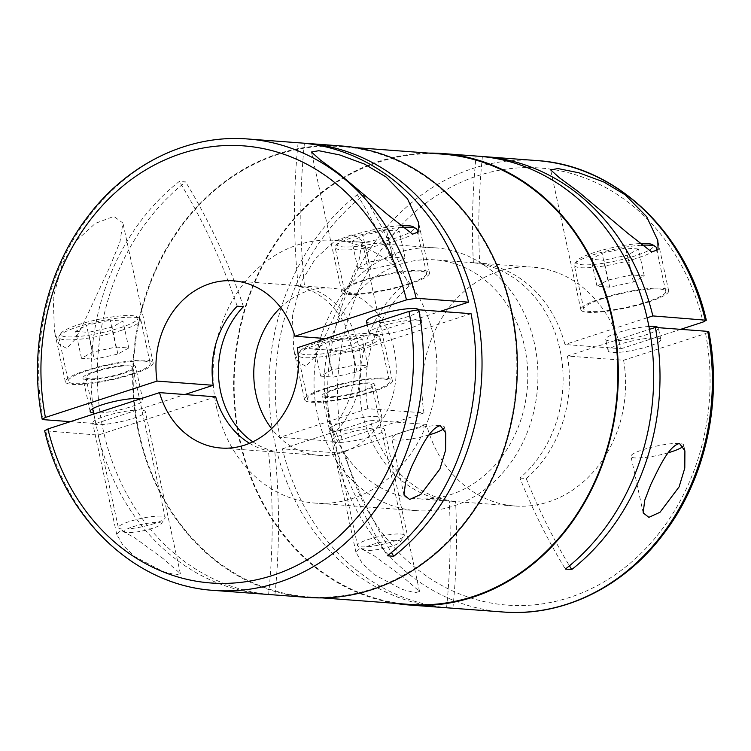 <?xml version="1.0" encoding="UTF-8"?>
<svg xmlns="http://www.w3.org/2000/svg" width="751" height="751" viewBox="0 0 751 751"><rect width="100%" height="100%" fill="white"/><g stroke="black" fill="none" stroke-linecap="round" stroke-linejoin="round"><path stroke-width="0.56" stroke-dasharray="3.75 2.82" d="M325.681 338.532L351.017 340.428A83.83 71.167 -85.7 0 0 298.26 286.3L304.568 286.769A83.83 71.167 -85.7 0 1 358.753 346.605A83.83 71.167 -85.7 0 1 335.866 431.515A598.8 508.371 -85.7 0 0 391.468 552.539M280.621 307.497A83.83 71.167 94.3 0 1 331.257 288.131A83.83 71.167 94.3 0 1 394.087 349.243A83.83 71.167 94.3 0 1 318.771 455.331A83.83 71.167 94.3 0 1 271.58 428.661M683.203 446.169A26.942 4.684 167.8 0 0 683.645 445.014A26.942 4.684 167.8 0 0 679.514 443.475A26.942 4.684 167.8 0 0 643.109 449.642A26.942 4.684 167.8 0 0 630.971 456.401A26.942 4.684 167.8 0 0 668.202 452.787M402.78 576.834L374.261 555.871L360.189 548.136L355.908 552.173L362.179 563.231L374.383 574.703L402.123 589.375L415.106 592.736L419.546 591.459L402.78 576.834M395.251 603.353A226.351 192.162 94.3 0 1 239.475 439.992A226.351 192.162 94.3 0 1 428.868 153.11M444.479 607.625A226.351 192.162 94.3 0 1 274.819 442.63A226.351 192.162 94.3 0 1 357.269 194.725L363.587 195.194A226.351 192.162 94.3 0 0 279.945 437.317L332.327 441.222A226.351 192.162 94.3 0 1 536.871 160.573M448.694 607.925A226.351 192.162 94.3 0 1 282.442 448.845L334.824 452.75C336.683 452.947 339.921 452.393 344.531 451.107L426.493 424.428L370.327 420.231A119.756 101.676 -85.7 0 0 455.585 501.518L449.276 501.048A119.756 101.676 -85.7 0 1 362.649 414.036A119.756 101.676 -85.7 0 1 402.733 285.774L409.042 286.244A119.756 101.676 -85.7 0 0 367.83 408.704L424.005 412.9A119.756 101.676 94.3 0 1 532.722 267.149A119.756 101.676 94.3 0 1 621.124 348.727L564.959 344.531A119.756 101.676 -85.7 0 0 479.692 263.244L473.383 262.775A119.756 101.676 -85.7 0 1 560.011 349.778A119.756 101.676 -85.7 0 1 519.927 478.049A598.8 508.371 -85.7 0 0 565.39 569.089M444.019 428.314A26.942 4.684 167.8 0 0 444.451 427.15A26.942 4.684 167.8 0 0 440.321 425.62A26.942 4.684 167.8 0 0 403.916 431.787A26.942 4.684 167.8 0 0 391.778 438.546A26.942 4.684 167.8 0 0 429.018 434.923M163.596 558.969L135.077 538.016L120.995 530.272L116.724 534.308L122.986 545.376L135.189 556.848L162.929 571.511L175.912 574.881L180.353 573.604L163.596 558.969M308.163 597.449A226.351 192.162 94.3 0 1 138.503 432.454A226.351 192.162 94.3 0 1 341.865 146.013M266.502 594.341A226.351 192.162 94.3 0 1 98.156 435.082L44.675 430.764M270.717 594.642A226.351 192.162 94.3 0 1 103.159 429.816A226.351 192.162 94.3 0 1 185.61 181.911L179.301 181.442A226.351 192.162 94.3 0 0 95.668 423.555L184.868 394.51M327.305 411.398A119.756 101.676 94.3 0 1 434.904 259.846A119.756 101.676 94.3 0 1 524.677 347.14A119.756 101.676 94.3 0 1 417.068 498.702A119.756 101.676 94.3 0 1 327.305 411.398M216.457 407.07A131.735 111.843 94.3 0 1 334.824 240.358A131.735 111.843 94.3 0 1 433.562 336.392A131.735 111.843 94.3 0 1 315.204 503.104A131.735 111.843 94.3 0 1 216.457 407.07M320.517 338.147A131.735 111.843 94.3 0 1 435.796 247.896A131.735 111.843 94.3 0 1 534.543 343.93A131.735 111.843 94.3 0 1 416.176 510.642A131.735 111.843 94.3 0 1 317.438 414.608A131.735 111.843 94.3 0 1 319.851 340.428M409.182 604.395A225.751 191.655 94.3 0 1 239.973 439.833A225.751 191.655 94.3 0 1 442.799 154.152M511.027 311.167A225.751 191.655 94.3 0 1 308.201 596.848A225.751 191.655 94.3 0 1 138.991 432.285A225.751 191.655 94.3 0 1 341.818 146.605A225.751 191.655 94.3 0 1 511.027 311.167M109.768 266.952L119.935 242.01L122.929 223L113.87 216.419L95.264 223.413L76.189 240.874L62.436 263.423L53.19 297.781L54.504 331.566L58.841 343.967L66.651 348.417L74.912 339.593L82.056 326.46L109.768 266.952M132.936 374.12A44.91 7.801 167.8 0 0 153.166 362.864A44.91 7.801 167.8 0 0 129.641 361.024A44.91 7.801 167.8 0 0 85.605 370.59A44.91 7.801 167.8 0 0 65.375 381.846A44.91 7.801 167.8 0 0 88.909 383.686A44.91 7.801 167.8 0 0 132.936 374.12M123.474 373.416A26.942 4.684 167.8 0 0 135.612 366.657A26.942 4.684 167.8 0 0 121.493 365.559A26.942 4.684 167.8 0 0 95.077 371.294A26.942 4.684 167.8 0 0 82.939 378.053A26.942 4.684 167.8 0 0 97.057 379.152A26.942 4.684 167.8 0 0 123.474 373.416M93.546 412.947A26.942 4.684 167.8 0 0 130.702 406.845A26.942 4.684 167.8 0 0 142.84 400.086A26.942 4.684 167.8 0 0 140.578 398.79M104.793 416.251A26.942 4.684 -12.2 0 1 131.218 410.515A26.942 4.684 -12.2 0 1 145.328 411.614A26.942 4.684 -12.2 0 1 133.19 418.373A26.942 4.684 -12.2 0 1 106.773 424.108A26.942 4.684 -12.2 0 1 92.655 423.01A26.942 4.684 -12.2 0 1 104.793 416.251M363.503 280.752A41.915 7.285 167.8 0 0 344.615 291.257A41.915 7.285 167.8 0 0 366.582 292.974A41.915 7.285 167.8 0 0 407.68 284.047A41.915 7.285 167.8 0 0 426.559 273.542A41.915 7.285 167.8 0 0 404.601 271.824A41.915 7.285 167.8 0 0 363.503 280.752M402.264 227.384A41.915 7.285 167.8 0 0 354.031 236.95A41.915 7.285 167.8 0 0 335.519 246.056A41.915 7.285 167.8 0 0 335.153 247.455A41.915 7.285 167.8 0 0 357.11 249.172A41.915 7.285 167.8 0 0 398.208 240.245A41.915 7.285 167.8 0 0 417.087 229.74M400.255 225.722A39.521 6.872 167.8 0 0 354.791 234.734A39.521 6.872 167.8 0 0 337.34 243.324A39.521 6.872 167.8 0 0 354.735 246.572A39.521 6.872 167.8 0 0 396.444 237.842A39.521 6.872 167.8 0 0 413.388 226.886M409.511 328.422A26.942 4.684 -12.2 0 1 383.085 334.157A26.942 4.684 -12.2 0 1 368.976 333.05A26.942 4.684 -12.2 0 1 381.114 326.3A26.942 4.684 -12.2 0 1 407.53 320.555A26.942 4.684 -12.2 0 1 421.649 321.663A26.942 4.684 -12.2 0 1 409.511 328.422M366.479 321.522A26.942 4.684 167.8 0 0 380.597 322.63A26.942 4.684 167.8 0 0 407.014 316.894A26.942 4.684 167.8 0 0 419.152 310.135A26.942 4.684 167.8 0 0 419.002 309.797M121.897 373.294A23.948 4.159 -12.2 0 1 98.409 378.401A23.948 4.159 -12.2 0 1 85.867 377.415A23.948 4.159 -12.2 0 1 96.654 371.416A23.948 4.159 -12.2 0 1 120.141 366.31A23.948 4.159 -12.2 0 1 132.683 367.295A23.948 4.159 -12.2 0 1 121.897 373.294M154.377 523.513A23.948 4.159 -12.2 0 1 118.865 528.263A23.948 4.159 -12.2 0 1 118.339 527.624A23.948 4.159 -12.2 0 1 129.125 521.626A23.948 4.159 -12.2 0 1 152.613 516.519A23.948 4.159 -12.2 0 1 165.164 517.505A23.948 4.159 -12.2 0 1 164.948 518.303A23.948 4.159 -12.2 0 1 154.377 523.513M132.908 526.78A18.813 3.267 -12.2 0 1 152.763 522.621A18.813 3.267 -12.2 0 1 161.043 524.17A18.813 3.267 -12.2 0 1 152.735 528.263A18.813 3.267 -12.2 0 1 124.844 531.999A18.813 3.267 -12.2 0 1 132.908 526.78M121.897 330.196A41.915 7.285 -12.2 0 1 80.798 339.133A41.915 7.285 -12.2 0 1 58.831 337.406A41.915 7.285 -12.2 0 1 59.207 336.016A41.915 7.285 -12.2 0 1 77.719 326.901A41.915 7.285 -12.2 0 1 139.855 318.574A41.915 7.285 -12.2 0 1 140.775 319.691A41.915 7.285 -12.2 0 1 121.897 330.196M131.359 374.007A41.915 7.285 -12.2 0 1 90.261 382.935A41.915 7.285 -12.2 0 1 68.303 381.217A41.915 7.285 -12.2 0 1 87.182 370.703A41.915 7.285 -12.2 0 1 128.28 361.775A41.915 7.285 -12.2 0 1 150.247 363.493A41.915 7.285 -12.2 0 1 131.359 374.007M78.479 324.685A39.521 6.872 -12.2 0 1 137.067 316.838A39.521 6.872 -12.2 0 1 120.132 327.802A39.521 6.872 -12.2 0 1 78.414 336.523A39.521 6.872 -12.2 0 1 61.028 333.284A39.521 6.872 -12.2 0 1 78.479 324.685M648.442 302.024A44.91 7.801 167.8 0 0 668.672 290.768A44.91 7.801 167.8 0 0 645.147 288.928A44.91 7.801 167.8 0 0 601.11 298.494A44.91 7.801 167.8 0 0 580.88 309.75A44.91 7.801 167.8 0 0 604.414 311.59A44.91 7.801 167.8 0 0 648.442 302.024M362.667 391.271A26.942 4.684 167.8 0 0 374.796 384.521A26.942 4.684 167.8 0 0 360.687 383.414A26.942 4.684 167.8 0 0 334.261 389.149A26.942 4.684 167.8 0 0 322.123 395.908A26.942 4.684 167.8 0 0 336.241 397.016A26.942 4.684 167.8 0 0 362.667 391.271M341.489 422.578A26.942 4.684 -12.2 0 1 367.915 416.843A26.942 4.684 -12.2 0 1 382.024 417.95A26.942 4.684 -12.2 0 1 369.886 424.7A26.942 4.684 -12.2 0 1 343.47 430.445A26.942 4.684 -12.2 0 1 329.351 429.337A26.942 4.684 -12.2 0 1 341.489 422.578M639.439 243.577A39.521 6.872 167.8 0 0 593.985 252.589A39.521 6.872 167.8 0 0 576.533 261.188A39.521 6.872 167.8 0 0 593.919 264.427A39.521 6.872 167.8 0 0 635.637 255.706A39.521 6.872 167.8 0 0 652.572 244.742M641.457 245.239A41.915 7.285 167.8 0 0 593.215 254.805A41.915 7.285 167.8 0 0 574.712 263.92A41.915 7.285 167.8 0 0 574.337 265.31A41.915 7.285 167.8 0 0 596.294 267.037A41.915 7.285 167.8 0 0 637.392 258.1A41.915 7.285 167.8 0 0 656.28 247.595M602.687 298.607A41.915 7.285 167.8 0 0 583.809 309.112A41.915 7.285 167.8 0 0 605.766 310.839A41.915 7.285 167.8 0 0 646.864 301.911A41.915 7.285 167.8 0 0 665.743 291.397A41.915 7.285 167.8 0 0 643.785 289.679A41.915 7.285 167.8 0 0 602.687 298.607M620.298 344.155A26.942 4.684 167.8 0 0 608.16 350.914A26.942 4.684 167.8 0 0 622.279 352.012A26.942 4.684 167.8 0 0 648.695 346.277A26.942 4.684 167.8 0 0 660.833 339.518A26.942 4.684 167.8 0 0 646.714 338.419A26.942 4.684 167.8 0 0 620.298 344.155M658.186 327.661A26.942 4.684 -12.2 0 1 658.345 327.99A26.942 4.684 -12.2 0 1 646.207 334.749A26.942 4.684 -12.2 0 1 619.782 340.485A26.942 4.684 -12.2 0 1 605.672 339.386A26.942 4.684 -12.2 0 1 617.81 332.627A26.942 4.684 -12.2 0 1 648.93 326.478M372.102 544.635A18.813 3.267 -12.2 0 1 391.947 540.485A18.813 3.267 -12.2 0 1 400.227 542.025A18.813 3.267 -12.2 0 1 391.919 546.118A18.813 3.267 -12.2 0 1 364.038 549.854A18.813 3.267 -12.2 0 1 372.102 544.635M368.319 539.481A23.948 4.159 -12.2 0 1 391.806 534.383A23.948 4.159 -12.2 0 1 404.348 535.36A23.948 4.159 -12.2 0 1 404.141 536.158A23.948 4.159 -12.2 0 1 393.562 541.368A23.948 4.159 -12.2 0 1 358.049 546.127A23.948 4.159 -12.2 0 1 357.532 545.489A23.948 4.159 -12.2 0 1 368.319 539.481M361.081 391.158A23.948 4.159 -12.2 0 1 337.603 396.256A23.948 4.159 -12.2 0 1 325.052 395.279A23.948 4.159 -12.2 0 1 335.838 389.271A23.948 4.159 -12.2 0 1 359.325 384.165A23.948 4.159 -12.2 0 1 371.876 385.15A23.948 4.159 -12.2 0 1 361.081 391.158M361.081 348.06A41.915 7.285 -12.2 0 1 319.982 356.988A41.915 7.285 -12.2 0 1 298.025 355.27A41.915 7.285 -12.2 0 1 298.391 353.871A41.915 7.285 -12.2 0 1 316.903 344.756A41.915 7.285 -12.2 0 1 379.048 336.429A41.915 7.285 -12.2 0 1 379.959 337.556A41.915 7.285 -12.2 0 1 361.081 348.06M326.375 388.567A41.915 7.285 167.8 0 0 307.497 399.072A41.915 7.285 167.8 0 0 329.454 400.79A41.915 7.285 167.8 0 0 370.553 391.862A41.915 7.285 167.8 0 0 389.431 381.358A41.915 7.285 167.8 0 0 367.474 379.63A41.915 7.285 167.8 0 0 326.375 388.567M317.664 342.55A39.521 6.872 -12.2 0 1 376.26 334.702A39.521 6.872 -12.2 0 1 359.316 345.657A39.521 6.872 -12.2 0 1 317.607 354.388A39.521 6.872 -12.2 0 1 300.212 351.139A39.521 6.872 -12.2 0 1 317.664 342.55M409.257 284.169A44.91 7.801 167.8 0 0 429.488 272.913A44.91 7.801 167.8 0 0 405.953 271.064A44.91 7.801 167.8 0 0 361.926 280.63A44.91 7.801 167.8 0 0 341.696 291.895A44.91 7.801 167.8 0 0 365.221 293.735A44.91 7.801 167.8 0 0 409.257 284.169M348.962 284.807L359.119 259.865L362.123 240.855L353.064 234.274L334.458 241.268L315.373 258.738L301.63 281.278L292.374 315.636L293.697 349.431L298.034 361.822L305.845 366.281L314.096 357.448L321.24 344.315L348.962 284.807M372.13 391.984A44.91 7.801 167.8 0 0 392.36 380.719A44.91 7.801 167.8 0 0 368.835 378.88A44.91 7.801 167.8 0 0 324.798 388.445A44.91 7.801 167.8 0 0 304.568 399.701A44.91 7.801 167.8 0 0 328.093 401.55A44.91 7.801 167.8 0 0 372.13 391.984M372.383 436.228A26.942 4.684 167.8 0 0 384.521 429.478A26.942 4.684 167.8 0 0 370.403 428.37A26.942 4.684 167.8 0 0 343.986 434.106A26.942 4.684 167.8 0 0 331.848 440.865A26.942 4.684 167.8 0 0 345.967 441.973A26.942 4.684 167.8 0 0 372.383 436.228M471.055 313.683L353.505 351.956L297.34 347.76M70.331 421.668L95.668 423.555M478.18 156.189A226.351 192.162 94.3 0 0 476.087 156.048A598.8 508.371 -85.7 0 0 473.383 262.775M519.927 478.049L526.235 478.518A119.756 101.676 -85.7 0 0 567.446 356.058L623.612 360.255L705.583 333.566L708.822 331.773M567.446 356.058L649.465 329.351M424.005 412.9L342.043 439.579C337.424 440.856 334.195 441.41 332.327 441.222M335.866 431.515L329.558 431.046A598.8 508.371 -85.7 0 0 387.413 555.806M329.558 431.046A83.83 71.167 -85.7 0 0 353.505 351.956M268.605 594.482A598.8 508.371 -85.7 0 0 268.454 450.938L274.772 451.407A598.8 508.371 -85.7 0 1 274.913 594.952M215.706 396.819L98.156 435.082M249.539 443.297A83.83 71.167 -85.7 0 0 268.454 450.938M302.306 143.075L298.109 142.756A226.351 192.162 94.3 0 1 300.212 142.906M351.017 340.428L440.217 311.383M298.109 142.756A598.8 508.371 -85.7 0 0 298.26 286.3M304.418 143.272A598.8 508.371 -85.7 0 0 304.568 286.769M237.166 306.192A598.8 508.371 -85.7 0 0 179.301 181.442M243.474 306.661A598.8 508.371 -85.7 0 0 185.61 181.911M355.204 364.902L367.952 365.859L357.063 371.952L333.416 377.096L320.668 376.148L331.557 370.046L355.204 364.902L349.384 338.006L362.142 338.954L351.243 345.056L327.605 350.201L333.416 377.096M331.557 370.046L325.737 343.151L349.384 338.006M320.668 376.148L314.847 349.253L325.737 343.151M314.847 349.253L327.605 350.201M357.063 371.952L351.243 345.056M367.952 365.859L362.142 338.954M609.728 287.145L596.979 286.187L607.869 280.095L631.516 274.95L644.274 275.899L633.375 282L609.728 287.145L603.917 260.25L591.159 259.292L602.058 253.2L625.705 248.046L631.516 274.95M633.375 282L627.564 255.096L603.917 260.25M644.274 275.899L638.453 249.003L627.564 255.096M638.453 249.003L625.705 248.046M607.869 280.095L602.058 253.2M596.979 286.187L591.159 259.292M116.011 347.046L128.768 347.995L117.869 354.096L94.232 359.241L81.474 358.293L92.364 352.191L116.011 347.046L110.2 320.151L122.948 321.099L112.059 327.201L88.411 332.346L94.232 359.241M92.364 352.191L86.553 325.296L110.2 320.151M81.474 358.293L75.663 331.388L86.553 325.296M75.663 331.388L88.411 332.346M117.869 354.096L112.059 327.201M128.768 347.995L122.948 321.099M370.543 269.29L357.786 268.332L368.685 262.24L392.332 257.086L405.08 258.044L394.191 264.136L370.543 269.29L364.723 242.385L351.975 241.437L362.864 235.335L386.512 230.191L392.332 257.086M394.191 264.136L388.37 237.241L364.723 242.385M405.08 258.044L399.269 231.148L388.37 237.241M399.269 231.148L386.512 230.191M368.685 262.24L362.864 235.335M357.786 268.332L351.975 241.437M446.573 607.775A598.8 508.371 -85.7 0 0 449.276 501.048M402.733 285.774A598.8 508.371 -85.7 0 0 357.269 194.725M252.824 441.823A83.83 71.167 -85.7 0 0 274.772 451.407M623.612 360.255A119.756 101.676 94.3 0 1 514.895 506.005A119.756 101.676 94.3 0 1 426.493 424.428M680.669 329.332L621.124 348.727M476.087 156.048L480.283 156.358M282.442 448.845L370.327 420.231M367.83 408.704L279.945 437.317M647.08 317.795L564.959 344.531M452.891 608.244A598.8 508.371 -85.7 0 0 455.585 501.518M526.235 478.518A598.8 508.371 -85.7 0 0 569.436 565.822M409.042 286.244A598.8 508.371 -85.7 0 0 363.587 195.194M482.395 156.555A598.8 508.371 -85.7 0 0 479.692 263.244M503.17 612.009A226.351 192.162 94.3 0 1 334.824 452.75M214.129 590.427A226.351 192.162 94.3 0 1 45.773 431.168M342.043 439.579A219.161 186.06 94.3 0 1 478.199 175.621A219.161 186.06 94.3 0 1 703.086 322.038M43.286 419.64A226.351 192.162 94.3 0 1 247.83 138.991M705.583 333.566A219.161 186.06 94.3 0 1 569.418 597.524A219.161 186.06 94.3 0 1 344.531 451.107M331.257 288.131L233.43 280.827M643.185 512.895L630.971 456.401M403.991 495.031L391.778 438.546M532.722 267.149L434.904 259.846M435.796 247.896L334.824 240.358M322.132 597.89L308.201 596.848M153.166 362.864L122.929 223M142.84 400.086L135.612 366.657M180.353 573.604L145.328 411.614M344.615 291.257L335.153 247.455M368.976 333.05L367.23 325.005M85.867 377.415L92.636 408.751M93.781 414.026L118.339 527.624M161.043 524.17L164.948 518.303M58.831 337.406L68.303 381.217M137.067 316.838L139.855 318.574M668.672 290.768L657.801 240.489M382.024 417.95L374.796 384.521M583.809 309.112L574.337 265.31M608.16 350.914L605.672 339.386M400.227 542.025L404.141 536.158M325.052 395.279L357.532 545.489M298.025 355.27L307.497 399.072M376.26 334.702L379.048 336.429M429.488 272.913L418.617 222.634M392.36 380.719L362.123 240.855M419.546 591.459L384.521 429.478M355.908 552.173L331.848 440.865M304.568 399.701L293.697 349.431M341.696 291.895L311.468 152.106M300.212 351.139L298.391 353.871M379.959 337.556L389.431 381.358M371.876 385.15L404.348 535.36M364.038 549.854L358.049 546.127M660.833 339.518L658.345 327.99M665.743 291.397L657.106 251.444M576.533 261.188L574.712 263.92M329.351 429.337L322.123 395.908M580.88 309.75L550.661 169.961M61.028 333.284L59.207 336.016M140.775 319.691L150.247 363.493M124.844 531.999L118.865 528.263M132.683 367.295L139.461 398.621M139.564 399.119L165.164 517.505M421.649 321.663L419.152 310.135M337.34 243.324L335.519 246.056M426.559 273.542L417.922 233.589M116.724 534.308L92.655 423.01M90.167 411.482L82.939 378.053M65.375 381.846L54.513 331.566M355.749 147.647L341.818 146.605M416.176 510.642L315.204 503.104M514.895 506.005L417.068 498.702M445.709 432.97L444.451 427.15M684.903 450.825L683.645 445.014M318.771 455.331L220.944 448.028"/><path stroke-width="1.13" d="M184.868 394.51L213.209 385.291A83.83 71.167 -85.7 0 1 237.166 306.192L243.474 306.661A83.83 71.167 -85.7 0 0 220.587 391.581A83.83 71.167 -85.7 0 0 252.824 441.823M213.209 385.291L157.043 381.095A83.83 71.167 94.3 0 1 233.43 280.827A83.83 71.167 94.3 0 1 294.843 336.232L325.681 338.532M271.58 428.661A83.83 71.167 94.3 0 1 255.931 394.219A83.83 71.167 94.3 0 1 280.621 307.497M650.695 484.752C658.392 469.168 668.381 446.075 679.514 443.475L684.903 450.825L684.79 468.098L679.101 486.873L659.998 512.257L648.873 517.345L643.185 512.895L644.696 500.382L650.695 484.752M668.202 452.787A26.942 4.684 167.8 0 0 671.507 451.764A26.942 4.684 167.8 0 0 683.203 446.169M428.868 153.11A226.351 192.162 94.3 0 1 442.846 153.551L478.18 156.189A226.351 192.162 94.3 0 1 647.841 321.184A226.351 192.162 94.3 0 1 565.39 569.089L571.699 569.558A226.351 192.162 94.3 0 0 655.332 327.445L707.714 331.36A226.351 192.162 94.3 0 1 503.17 612.009L450.788 608.094A226.351 192.162 94.3 0 1 448.694 607.925M442.846 153.551A226.351 192.162 94.3 0 1 612.497 318.546A226.351 192.162 94.3 0 1 409.135 604.987A226.351 192.162 94.3 0 1 395.251 603.353M450.788 608.094A226.351 192.162 94.3 0 0 452.891 608.244L446.573 607.775A226.351 192.162 94.3 0 1 444.479 607.625L409.135 604.987M411.51 466.897C419.208 451.313 429.187 428.22 440.321 425.62L445.709 432.97L445.596 450.243L439.908 469.018L420.813 494.402L409.689 499.481L403.991 495.031L405.512 482.527L411.51 466.897M429.018 434.923A26.942 4.684 167.8 0 0 432.313 433.909A26.942 4.684 167.8 0 0 444.019 428.314M302.306 143.075L304.427 143.225A226.351 192.162 94.3 0 1 306.521 143.375L341.865 146.013A226.351 192.162 94.3 0 1 511.525 311.008A226.351 192.162 94.3 0 1 308.163 597.449L272.82 594.811A226.351 192.162 94.3 0 1 270.717 594.642M306.521 143.375A226.351 192.162 94.3 0 1 476.181 308.37A226.351 192.162 94.3 0 1 393.731 556.275L387.413 555.806A226.351 192.162 94.3 0 0 471.055 313.683L418.673 309.778A226.351 192.162 94.3 0 1 214.129 590.427L266.502 594.341A226.351 192.162 94.3 0 0 268.605 594.482L274.913 594.952A226.351 192.162 94.3 0 1 272.82 594.811M319.851 340.428A131.735 111.843 94.3 0 1 320.517 338.147M355.749 147.647L442.799 154.152A225.751 191.655 94.3 0 1 612.009 318.715A225.751 191.655 94.3 0 1 409.182 604.395L322.132 597.89M140.578 398.79A26.942 4.684 167.8 0 0 102.305 404.723A26.942 4.684 167.8 0 0 90.167 411.482A26.942 4.684 167.8 0 0 93.546 412.947M417.922 233.589L417.087 229.74A41.915 7.285 167.8 0 0 416.176 228.623L413.388 226.886A39.521 6.872 167.8 0 0 400.255 225.722M416.176 228.623A41.915 7.285 167.8 0 0 402.264 227.384M419.002 309.797A26.942 4.684 167.8 0 0 378.617 314.772A26.942 4.684 167.8 0 0 366.479 321.522L367.23 325.005M625.273 194.856L646.658 216.692L657.801 240.489L658.073 249.585L651.765 252.007L627.517 233.045L577.941 191.327L559.514 177.846L550.643 169.886L557.965 168.562L578.937 172.814L603.785 181.986L625.273 194.856M657.106 251.444L656.28 247.595A41.915 7.285 167.8 0 0 655.36 246.478L652.572 244.742A39.521 6.872 167.8 0 0 639.439 243.577M655.36 246.478A41.915 7.285 167.8 0 0 641.457 245.239M386.089 177.001L407.474 198.827L418.617 222.634L418.889 231.73L412.581 234.152L388.323 215.18L338.748 173.462L320.33 159.991L311.449 152.021L318.771 150.707L339.752 154.95L364.601 164.131L386.089 177.001M214.129 590.427C135.349 585.761 64.736 518.791 44.675 430.764L47.914 428.962L159.531 392.623A83.83 71.167 94.3 0 0 220.944 448.028A83.83 71.167 94.3 0 0 297.34 347.76L408.957 311.421L418.673 309.778M157.043 381.095L45.417 417.434L42.187 419.227L43.286 419.64L70.331 421.668M649.465 329.351L655.332 327.445M503.17 612.009C562.555 616.89 623.546 587.179 663.142 534.505C705.18 480.058 722.734 401.954 708.822 331.773L707.714 331.36M480.283 156.358L482.395 156.518A226.351 192.162 94.3 0 1 484.498 156.659A226.351 192.162 94.3 0 1 652.844 315.918L706.325 320.226L703.086 322.038L680.669 329.332M391.468 552.539A598.8 508.371 -85.7 0 0 393.731 556.275M159.531 392.623L215.706 396.819A83.83 71.167 -85.7 0 0 249.539 443.297M416.176 298.25A226.351 192.162 94.3 0 0 247.83 138.991L300.212 142.906A226.351 192.162 94.3 0 1 468.558 302.155L416.176 298.25L406.469 299.893L294.843 336.232M440.217 311.383L468.558 302.155M648.93 326.478A26.942 4.684 -12.2 0 1 658.186 327.661M652.844 315.918L647.08 317.795M569.436 565.822A598.8 508.371 -85.7 0 0 571.699 569.558M706.325 320.226C686.254 232.181 615.642 165.239 536.871 160.573A226.351 192.162 94.3 0 1 705.227 319.832M408.957 311.421A219.161 186.06 94.3 0 1 272.801 575.379A219.161 186.06 94.3 0 1 47.914 428.962M45.417 417.434A219.161 186.06 94.3 0 1 181.582 153.476A219.161 186.06 94.3 0 1 406.469 299.893M92.636 408.751L93.781 414.026M139.461 398.621L139.564 399.119M247.83 138.991C188.445 134.11 127.454 163.821 87.858 216.495C45.82 270.942 28.266 349.055 42.178 419.227M536.871 160.573L484.498 156.659"/></g></svg>
